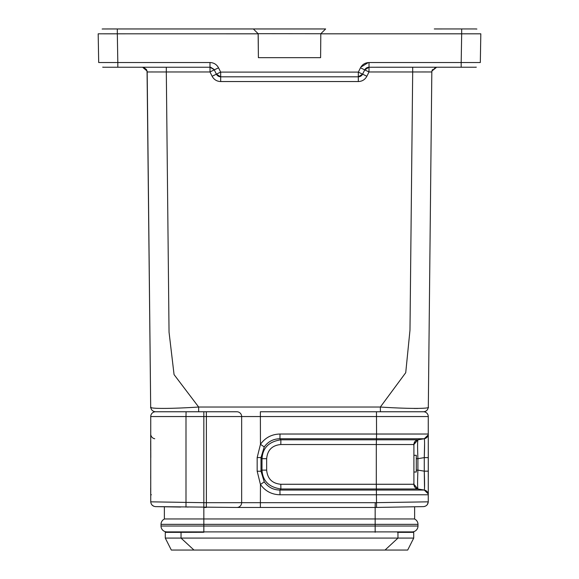 <?xml version="1.0" encoding="UTF-8"?>
<svg xmlns="http://www.w3.org/2000/svg" width="579" height="579" viewBox="0 0 579 579"><rect width="100%" height="100%" fill="white"/><g stroke="black" fill="none" stroke-linecap="round" stroke-linejoin="round"><path stroke-width="0.87" d="M164.61 518.95A5.862 5.862 0 0 0 161.02 524.35A5.862 5.862 0 0 1 164.61 518.95L203.844 518.95L203.844 524.35L375.156 524.35L375.156 518.95L414.629 518.95L375.156 518.95L375.156 507.465L236.862 507.465A4.784 4.784 0 0 0 241.653 502.681A4.784 4.784 0 0 1 236.862 507.465L155.433 506.618C152.632 506.241 151.061 504.642 150.735 501.834L203.844 502.681L203.844 507.465L206.305 507.465L203.844 507.465L203.844 518.95L375.156 518.95L164.61 518.95A5.862 5.862 0 0 0 161.02 524.35L161.02 526.029A5.862 5.862 0 0 0 166.882 531.891A5.862 5.862 0 0 1 161.02 526.029L203.844 526.029L203.844 532.282L165.283 532.347L181.039 532.347L181.039 538.086L165.283 538.086L165.283 532.347M428.265 501.906L428.265 494.77A4.784 4.784 90 0 0 424.269 490.051L417.908 488.987L376.372 488.987L376.553 507.436L375.156 507.465L375.235 502.681L241.653 502.681L241.653 416.547A4.784 4.784 90 0 0 236.862 411.763L155.519 411.763A4.784 4.784 0 0 0 150.735 416.547L150.735 416.547A4.784 4.784 0 0 1 155.519 411.763L236.862 411.763A4.784 4.784 0 0 1 241.653 416.547A4.784 4.784 90 0 0 236.862 411.763A4.784 4.784 0 0 1 241.653 416.547L206.385 416.547L206.305 411.763M417.9 488.987L413.913 484.268A4.784 4.784 90 0 0 417.908 488.987L413.913 484.268L413.913 444.527L417.908 439.808A4.784 4.784 0 0 0 413.913 444.527L376.299 444.527L376.299 484.268L413.913 484.268L417.915 488.98C417.488 487.207 417.488 480.917 417.915 470.112M264.248 446.93L260.456 444.317L257.177 457.569L260.999 457.569L260.999 471.226L261.998 470.112L261.998 458.684L260.999 457.569L264.256 446.923C268.099 441.582 273.317 438.853 279.932 438.744L376.48 438.744L376.299 444.527L280.808 444.527C272.181 445.338 267.462 450.057 266.651 458.684L266.651 470.112C267.462 478.739 272.181 483.458 280.808 484.268L376.299 484.268L376.372 488.987L280.88 488.987L279.932 490.051C273.317 489.935 268.091 487.207 264.248 481.866L260.999 471.226L257.177 471.226L260.456 484.478L264.248 481.866M186.076 411.763L185.997 416.547L206.385 416.547L206.385 502.681L203.844 502.681L203.844 411.763M376.553 507.436L423.567 506.618C426.376 506.241 427.939 504.649 428.265 501.834L375.235 502.681M416.301 458.684L417.915 458.684C417.488 447.864 417.488 441.582 417.915 439.823M260.456 444.317C265.233 437.644 271.746 434.214 279.997 434.026L376.553 434.026L376.48 438.744L424.269 438.744L428.171 434.967L424.269 438.744L417.908 439.808A4.784 4.784 0 0 0 413.913 444.527L417.908 439.808L280.88 439.808C268.931 441.582 262.649 447.871 262.019 458.684L266.651 458.684M266.651 470.112L261.998 470.112C262.649 480.925 268.938 487.214 280.88 488.973M230.927 411.763L236.862 411.763A4.784 4.784 0 0 1 241.653 416.547L428.265 416.547A4.784 4.784 0 0 0 423.481 411.763L376.466 411.763L376.553 434.026L428.265 434.026L428.265 416.547A4.784 4.784 90 0 0 423.481 411.763A4.784 4.784 90 0 1 428.265 416.547M414.629 518.95L414.629 506.777M424.269 438.744A4.784 4.784 90 0 0 428.265 434.026A4.784 4.784 90 0 1 424.269 438.744C424.682 439.772 424.682 446.069 424.269 457.627L424.581 443.782M424.523 488.184L424.269 471.168C424.682 482.741 424.682 489.031 424.269 490.051L279.932 490.051L279.997 494.77C271.754 494.582 265.24 491.151 260.456 484.478M423.567 506.618L424.725 506.437M427.44 504.418L428.265 501.834M424.581 444.231L424.573 445.917M424.291 456.961L424.269 457.627L417.944 458.677M187.82 507.182C178.361 507.016 178.361 507.016 187.82 507.182M155.433 506.618L180.641 507.059L164.371 506.777L164.371 518.95M153.703 506.227L152.024 504.997M164.371 506.777L180.641 507.059M428.286 434.301L428.265 471.168L428.265 457.627L424.269 457.627L424.269 471.168L424.269 457.627M428.286 494.495L428.265 471.168L424.269 471.168L417.908 470.112L417.908 458.72M428.171 493.822L424.269 490.051M279.997 434.026L279.932 438.744L280.88 439.808L280.808 444.527M150.714 434.315L150.786 457.627M154.731 438.744A4.784 4.784 -90 0 1 150.829 434.967A4.784 4.784 -90 0 0 154.731 438.744M413.717 538.086L397.961 538.086L385.042 550.05L407.688 550.05L413.717 538.086L413.717 532.347L406.255 532.282L406.255 531.891M172.745 531.891L172.745 532.282M185.997 507.146L185.997 416.547L150.735 416.547L150.735 501.834L150.735 416.547A4.784 4.784 0 0 1 155.519 411.763L155.469 411.763C152.639 411.43 151.047 409.852 150.685 407.03L147.175 71.796M397.527 532.34L406.255 532.282M413.717 532.347L397.961 532.347L397.961 538.086L181.039 538.086L193.958 550.05L171.312 550.05L165.283 538.086M202.997 532.282L181.039 532.347M149.368 281.459L150.685 407.03C148.434 408.897 170.841 408.846 198.648 407.03L380.352 407.03C407.464 408.825 431.008 408.89 428.315 407.03C427.99 409.889 426.397 411.466 423.531 411.763L260.369 411.763L260.456 444.592M385.042 550.05L193.958 550.05M414.39 518.95A5.862 5.862 0 0 1 417.98 524.35A5.862 5.862 0 0 0 414.39 518.95A5.862 5.862 0 0 1 417.98 524.35L417.98 526.029A5.862 5.862 0 0 1 412.118 531.891A5.862 5.862 0 0 0 417.98 526.029A5.862 5.862 0 0 1 412.118 531.891L166.882 531.891A5.862 5.862 0 0 1 161.02 526.029M147.167 71.745L146.516 69.596L143.621 67.396L146.516 69.596L147.175 71.97L152.784 71.955M198.648 411.763L181.835 411.763L198.648 411.763L198.648 407.03L174.062 374.591L169.039 332.114L166.311 71.97L147.175 71.97L147.044 70.985L142.6 67.244M151.133 407.478L150.685 407.03C151.047 409.852 152.639 411.43 155.469 411.763L155.519 411.763M210.365 67.251L214.1 69.581L209.982 67.236L209.982 62.532L209.982 67.236L103.648 67.236M380.403 411.763L380.352 407.03L405.727 372.702L409.983 330.182L412.689 71.97L410.041 324.631M428.315 407.03L431.825 71.97L369.018 71.97L364.741 69.878L362.599 74.163L366.876 76.254C365.031 79.634 362.179 81.4 358.321 81.545L220.679 81.545C216.828 81.4 213.977 79.634 212.124 76.254L209.982 71.97L214.259 69.878L216.401 74.163L212.124 76.254M116.22 67.236L117.819 67.236L117.819 62.532L98.691 62.532L98.184 33.814L258.191 33.821M210.025 71.999L209.982 67.236L214.092 69.581M364.727 69.907L362.599 74.163L358.321 76.804A4.784 4.784 0 0 0 362.599 74.163L358.321 76.804L220.679 76.804L220.679 81.545M362.599 74.163L358.321 72.107L358.321 81.545M414.028 408.463L417.683 408.463M216.307 74.199L215.851 74.416M117.32 33.806L117.819 62.532L209.982 62.532C213.832 62.677 216.691 64.435 218.544 67.823L220.679 72.107L220.679 76.804L216.401 74.163L214.259 69.878L216.401 74.163L220.613 72.071M166.311 67.236L166.311 71.97L209.982 71.97L211.176 71.376M413.124 71.97L426.216 71.955M431.825 71.745L429.647 280.185M475.916 67.222L369.018 67.236L364.741 69.878L362.628 74.105M474.577 28.95L434.301 28.957M436.609 67.236L431.948 71L431.833 71.687M320.788 33.763L325.637 28.957L117.298 28.957M320.809 33.785L320.6 57.668L258.4 57.668L258.191 33.785L253.363 28.957L102.613 28.972M358.387 72.064L360.456 67.823C362.309 64.443 365.161 62.677 369.018 62.532L369.018 67.236L364.741 69.885L369.018 67.236L368.975 71.991M213.919 69.306L210.734 67.294L213.919 69.306M369.018 62.532L461.181 62.532L461.181 67.236L462.911 67.236M476.452 28.979L474.606 28.95M471.834 28.95L474.751 28.95M107.166 28.95L115.395 28.957M368.28 62.568L360.818 67.178M431.934 70.993L432.484 69.596M436.609 67.2L435.365 67.359L436.609 67.2M320.6 57.668L320.809 33.741L325.637 28.957L320.809 33.741L258.133 33.683L258.4 57.668M257.206 32.764L256.569 32.134M461.716 33.821L480.809 33.821M461.68 33.814L461.181 62.532L480.317 62.532L480.816 33.806M360.456 67.823L364.741 69.885L362.613 74.126M218.544 67.823L214.259 69.878M413.913 472.037L416.301 472.037L416.301 455.289L413.913 455.289M428.265 494.77L279.997 494.77M280.808 484.268L280.88 488.987M150.735 494.77L151.387 494.77M417.908 470.076L417.908 458.684L417.908 470.112L416.301 470.112M241.653 502.681L206.385 502.681L206.305 507.465M260.369 507.465L260.456 484.297M257.17 457.569L257.17 471.226M375.156 532.282L375.156 526.029L417.98 526.029M161.02 524.35L203.844 524.35L203.844 526.029L375.156 526.029L375.156 524.35L417.98 524.35M147.088 71.137L143.216 67.323M369.018 71.97L366.876 76.254M125.317 33.821L103.786 33.821M103.467 67.236L103.076 67.215M412.689 71.97L412.689 67.236M461.68 33.821L320.809 33.821M220.679 72.107L358.321 72.107M431.825 71.97L431.956 70.985L435.734 67.33M117.32 33.741L117.32 28.957L116.256 28.957M461.68 33.741L461.68 28.957L462.693 28.957M220.679 76.804L216.401 74.163A4.784 4.784 0 0 0 220.679 76.804M413.913 445.121C413.457 445.034 413.898 443.738 415.215 441.249M413.913 483.523C413.536 483.617 413.876 484.855 414.94 487.229M413.913 484.095L413.949 484.869M413.978 485.028L414.788 487.026M413.913 445.193C413.522 445.186 413.876 443.963 414.984 441.516M413.956 443.912L414.788 441.77M428.294 451.801L428.294 476.987M428.265 471.168L428.294 476.655M428.265 457.627L428.294 452.141M150.699 450.332L150.685 440.909L150.699 450.332M150.699 435.09L150.706 434.699M150.735 501.834L150.735 416.547M150.714 494.495L150.735 471.168M150.735 471.183L150.699 478.457M150.685 487.887L150.685 489.617M150.685 489.827L150.699 493.706M147.059 70.978L150.678 406.552M146.516 69.596L147.175 71.97M102.678 67.171L103.981 67.236M116.09 67.236L117.819 67.236M216.575 74.467L220.295 76.79M358.712 76.79L362.432 74.467M367.173 67.605L368.266 67.294A4.784 4.784 0 0 0 365.088 69.292M103.46 28.95L102.15 29.03M257.221 32.779L256.526 32.091M255.31 30.89L254.753 30.34M476.886 29.037L475.453 28.957M476.322 67.171L474.99 67.236M461.181 67.236L462.78 67.236M435.98 67.302L436.436 67.244M114.924 28.957L125.274 28.957"/></g></svg>

